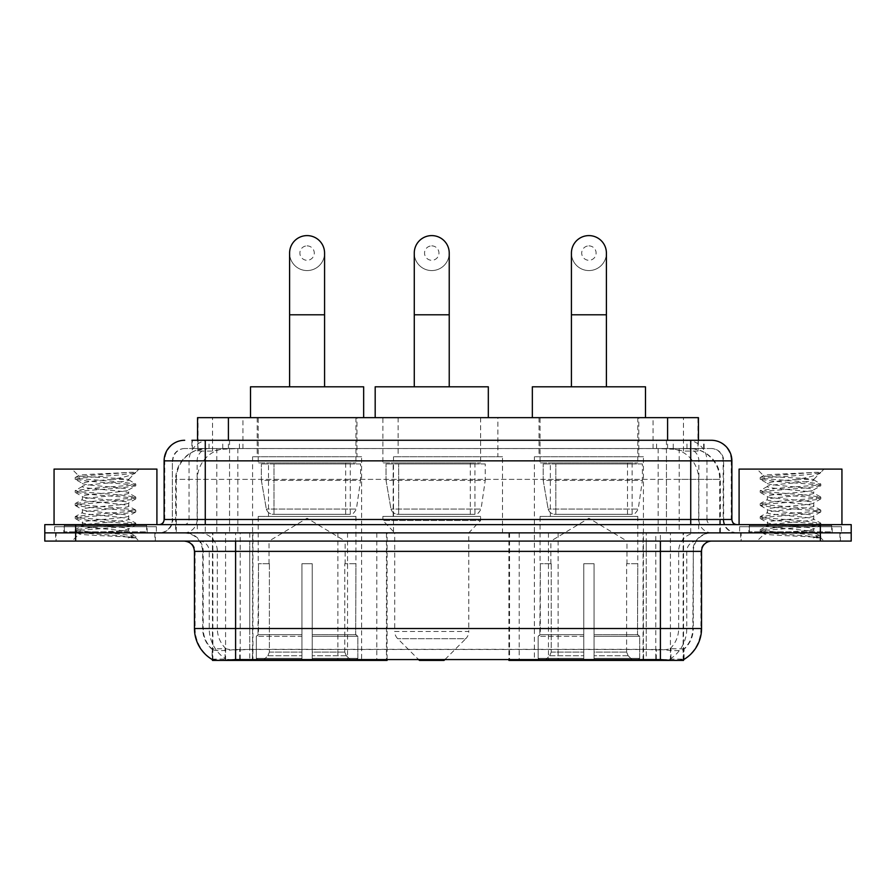 <?xml version="1.0" encoding="UTF-8"?>
<svg xmlns="http://www.w3.org/2000/svg" width="896" height="896" viewBox="0 0 896 896"><rect width="100%" height="100%" fill="white"/><g stroke="black" fill="none" stroke-linecap="round" stroke-linejoin="round"><path stroke-width="0.67" stroke-dasharray="4.48 3.36" d="M212.453 659.669L212.453 532.862L387.094 532.862L387.094 659.389M387.094 660.397L252.93 660.397L252.93 532.862M643.429 456.747L534.397 456.747L643.429 456.747L643.429 660.397L534.397 660.397L643.429 660.397M534.397 456.747L534.397 660.397M361.603 456.747L252.571 456.747L361.603 456.747L361.603 660.397L252.571 660.397L361.603 660.397M252.571 456.747L252.571 660.397M688.677 448.515L678.664 448.515L694.03 448.885C697.906 450.038 699.216 450.778 697.973 451.091L683.458 451.091L675.192 449.322L658.168 448.56L237.832 448.56L220.808 449.322L212.542 451.091L198.027 451.091L197.557 440.283M698.443 417.659L197.557 417.659M692.272 448.638A30.856 30.856 0 0 1 720.35 479.371L720.35 532.862L175.65 532.862L720.35 532.862M197.557 450.89L203.728 448.638L217.336 448.515L207.323 448.515M203.728 448.638A30.856 30.856 0 0 0 175.65 479.371L176.277 479.371L176.277 532.862M212.453 660.397L252.93 660.397M356.966 417.659L257.197 417.659L356.966 417.659L356.966 456.747L257.197 456.747L356.966 456.747M257.197 417.659L257.197 456.747M638.803 417.659L539.034 417.659L638.803 417.659L638.803 456.747L539.034 456.747L638.803 456.747M539.034 417.659L539.034 456.747M497.885 417.659L398.115 417.659L497.885 417.659L497.885 456.747L398.115 456.747L497.885 456.747M398.115 417.659L398.115 456.747M502.51 456.747L393.49 456.747L502.51 456.747L502.51 532.862L393.49 532.862L502.51 532.862M393.49 456.747L393.49 532.862M655.771 532.862L508.906 532.862L683.547 532.862L655.771 532.862L655.771 659.389M519.198 532.862L519.198 660.397L508.906 660.397M519.198 660.397L683.547 660.397M387.094 532.862L212.453 532.862M698.443 440.283L697.973 451.091L697.973 417.659M217.336 448.515L678.664 448.515M155.366 532.862L55.597 532.862L155.366 532.862L155.366 541.083L55.597 541.083L155.366 541.083M55.597 532.862L55.597 541.083M840.403 532.862L740.634 532.862L840.403 532.862L840.403 541.083L740.634 541.083L840.403 541.083M740.634 532.862L740.634 541.083M156.397 526.691L54.566 526.691L156.397 526.691L156.397 532.862L54.566 532.862L156.397 532.862M54.566 526.691L54.566 532.862M841.434 526.691L739.603 526.691L841.434 526.691L841.434 532.862L739.603 532.862L841.434 532.862M739.603 526.691L739.603 532.862M235.603 649.488L660.397 649.488C673.277 651 681.061 651 683.749 649.488A27.776 27.776 0 0 0 693.314 628.51L249.749 628.51L249.749 659.467C237.944 660.083 230.003 659.949 225.915 659.053L211.938 659.165L212.251 649.488C214.917 651 222.701 651 235.603 649.488L235.603 551.376L202.686 551.376L701.546 551.376M701.546 628.51L700.918 628.51A35.997 35.448 90 0 1 684.062 659.165L670.085 659.053C666.03 659.949 658.078 660.083 646.251 659.467L646.251 628.51L195.082 628.51A35.997 35.448 -90 0 0 211.938 659.165L212.251 659.568M684.062 659.176L684.062 648.883A27.776 27.35 90 0 0 692.81 628.51L693.314 551.376A18.514 18.514 0 0 1 711.827 532.862L184.173 532.862L711.827 532.862M212.251 649.488A27.776 27.776 0 0 1 202.686 628.51L202.686 551.376C201.589 540.131 195.418 533.96 184.173 532.862M660.397 541.083L184.173 541.083L660.397 541.083M748.854 532.862L832.171 532.862L748.854 532.862L748.854 526.691L832.171 526.691L748.854 526.691M832.171 532.862L832.171 526.691M63.829 532.862L147.146 532.862L63.829 532.862L63.829 526.691L147.146 526.691L63.829 526.691M147.146 532.862L147.146 526.691M820.344 541.083L44.8 541.083L44.8 532.862L851.2 532.862L851.2 541.083L820.344 541.083L820.344 532.862L851.2 532.862M646.251 659.467L249.749 659.467M684.062 648.883L670.085 648.715C666.03 650.037 658.09 650.25 646.251 649.331L249.749 649.331C237.933 650.25 229.992 650.037 225.915 648.715L211.938 648.894A27.776 27.35 -90 0 1 203.19 628.51L693.314 628.51L693.314 551.376L235.603 551.376L235.603 532.862M205.262 440.283L690.738 440.283M191.89 448.515L704.11 448.515L191.89 448.515L191.89 440.283L209.306 440.283A20.574 20.261 -90 0 0 189.045 460.858L189.045 519.49L164.114 519.49M711.312 448.515L184.688 448.515L711.312 448.515A12.342 12.342 0 0 1 723.654 460.858L723.654 519.49L189.045 519.49A5.141 5.062 90 0 1 183.982 524.63L737.027 524.63L183.982 524.63M164.114 460.858L723.654 460.858L172.346 460.858L172.346 519.49A13.373 13.373 0 0 1 158.973 532.862L737.027 532.862L158.973 532.862M831.656 524.63L749.37 524.63L831.656 524.63L831.656 532.862L749.37 532.862L831.656 532.862M749.37 524.63L749.37 532.862M146.63 524.63L64.344 524.63L146.63 524.63L146.63 532.862L64.344 532.862L146.63 532.862M64.344 524.63L64.344 532.862M75.656 541.083L75.656 532.862L44.8 532.862L44.8 524.63L851.2 524.63M75.656 524.63L75.656 532.862L820.344 532.862L820.344 524.63M704.11 448.515L704.11 440.283L192.36 440.283L192.36 448.515M666.445 440.283L666.445 460.858L731.259 460.858A20.574 20.261 90 0 0 710.998 440.283L209.306 440.283M56.112 532.862L154.862 532.862L56.112 532.862L56.112 541.083L154.862 541.083L56.112 541.083M154.862 532.862L154.862 541.083M147.661 532.862L63.314 532.862L147.661 532.862A1.03 1.03 0 0 1 146.63 531.832L64.344 531.832L146.63 531.832L146.63 525.661A1.03 1.03 0 0 1 147.661 524.63L63.314 524.63L147.661 524.63M63.314 532.862A1.03 1.03 0 0 0 64.344 531.832L64.344 525.661A1.03 1.03 0 0 0 63.314 524.63M156.912 524.63L54.062 524.63L156.912 524.63M120.714 530.802C106.445 531.843 78.982 532.874 79.24 533.803C76.63 535.259 134.814 536.592 135.755 537.869L120.646 535.808L90.328 533.624L75.174 531.451L79.229 530.365L120.646 527.094L135.61 525.134L128.733 528.998L128.733 530.802L120.714 530.802L128.733 528.998C130.155 526.826 80.819 524.642 82.242 522.469C80.819 520.296 130.155 518.112 128.733 515.939C130.155 513.766 80.819 511.582 82.242 509.41C80.819 507.237 130.155 505.053 128.733 502.869C130.155 500.696 80.819 498.512 82.242 496.339C80.819 494.166 130.155 491.982 128.733 489.81L128.733 493.08C130.155 490.907 80.819 488.723 82.242 486.55C80.819 484.378 130.155 482.182 128.733 480.01L127.568 479.371C121.251 478.005 77.683 476.806 78.512 475.642L71.949 469.09L139.014 469.09L71.949 469.09M135.755 537.869L128.195 537.869L135.61 536.122L120.646 534.173L79.229 530.902L75.174 529.816L90.328 527.643L131.746 524.373L135.8 523.286L120.646 521.102L79.229 517.843L75.174 516.757L90.328 514.573L131.746 511.314L135.8 510.227L120.646 508.043L79.229 504.784L75.174 503.686L90.328 501.514L131.746 498.243L135.8 497.157L120.646 494.984L79.229 491.714L75.174 490.627L90.328 488.454L131.746 485.184L135.8 484.098L120.646 481.925L79.229 478.654L75.174 477.568L78.512 475.642C76.037 474.454 115.73 473.346 130.402 472.304L135.8 472.304L139.014 469.09M135.8 472.662L135.285 472.304L134.176 473.715L135.8 472.662L135.285 472.304M128.733 479.371L134.938 473.166C132.35 475.037 124.824 477.109 112.347 479.371L128.733 479.371L128.733 480.01L127.568 479.371L128.733 479.371M135.61 525.134L131.746 523.824L90.328 520.565L75.174 518.392L79.229 517.294L120.646 514.035L135.8 511.851L131.746 510.765L90.328 507.506L75.365 505.546L79.229 504.235L120.646 500.965L135.61 499.016L128.733 502.869L128.733 506.139C130.155 503.966 80.819 501.782 82.242 499.61C80.819 497.437 130.155 495.253 128.733 493.08L135.61 496.944M135.61 499.016L131.746 497.706L90.328 494.435L75.174 492.262L79.229 491.176L120.646 487.906L135.61 485.946L128.733 489.81C130.155 487.637 80.819 485.453 82.242 483.28L82.242 486.55L75.365 490.403M135.61 485.946L131.746 484.635L90.328 481.376L75.365 479.416L82.242 483.28C84.795 482.003 94.83 480.704 112.347 479.371M135.61 512.075L128.733 515.939L128.733 519.198C130.155 517.026 80.819 514.842 82.242 512.669C80.819 510.496 130.155 508.312 128.733 506.139L135.61 510.003M75.365 492.486L82.499 496.642L82.242 499.61L75.365 503.474M128.195 537.869C131.981 536.67 133.325 535.472 132.205 534.262L123.301 530.802C110.958 529.166 81.032 527.408 82.242 525.739C80.819 523.555 130.155 521.371 128.733 519.198L135.61 523.062M75.365 505.546L82.499 509.701L82.242 512.669L75.365 516.533M123.301 530.802L128.733 530.802L131.354 533.658L135.61 536.122M75.365 518.605L82.499 522.76L82.242 525.739L75.365 529.592M135.8 536.346L135.8 537.869L139.014 541.083L71.949 541.083L139.014 541.083M75.365 531.675L79.307 533.96L71.949 541.083M54.062 469.09L156.912 469.09M75.365 477.344L90.328 475.384L130.402 472.304M75.365 479.416L79.229 478.106L120.646 474.846L135.61 472.886M741.138 532.862L839.888 532.862L741.138 532.862L741.138 541.083L839.888 541.083L741.138 541.083M839.888 532.862L839.888 541.083M832.686 532.862L748.339 532.862L832.686 532.862A1.03 1.03 0 0 1 831.656 531.832L749.37 531.832L831.656 531.832L831.656 525.661A1.03 1.03 0 0 1 832.686 524.63L748.339 524.63L832.686 524.63M748.339 532.862A1.03 1.03 0 0 0 749.37 531.832L749.37 525.661A1.03 1.03 0 0 0 748.339 524.63M841.938 524.63L739.088 524.63L841.938 524.63M805.739 530.802C791.482 531.843 764.008 532.874 764.266 533.803C761.656 535.259 819.84 536.592 820.781 537.869L805.672 535.808L775.354 533.624L760.2 531.451L764.254 530.365L805.672 527.094L820.635 525.134L813.758 528.998L813.758 530.802L805.739 530.802L813.758 528.998C815.181 526.826 765.845 524.642 767.267 522.469C765.845 520.296 815.181 518.112 813.758 515.939C815.181 513.766 765.845 511.582 767.267 509.41C765.845 507.237 815.181 505.053 813.758 502.869C815.181 500.696 765.845 498.512 767.267 496.339C765.845 494.166 815.181 491.982 813.758 489.81L813.758 493.08C815.181 490.907 765.845 488.723 767.267 486.55C765.845 484.378 815.181 482.182 813.758 480.01L812.594 479.371C806.277 478.005 762.709 476.806 763.538 475.642L756.986 469.09L824.051 469.09L756.986 469.09M820.781 537.869L813.221 537.869L820.635 536.122L805.672 534.173L764.254 530.902L760.2 529.816L775.354 527.643L816.771 524.373L820.826 523.286L805.672 521.102L764.254 517.843L760.2 516.757L775.354 514.573L816.771 511.314L820.826 510.227L805.672 508.043L764.254 504.784L760.2 503.686L775.354 501.514L816.771 498.243L820.826 497.157L805.672 494.984L764.254 491.714L760.2 490.627L775.354 488.454L816.771 485.184L820.826 484.098L805.672 481.925L764.254 478.654L760.2 477.568L763.538 475.642C761.062 474.454 800.755 473.346 815.438 472.304L820.826 472.304L824.051 469.09M820.826 472.662L820.31 472.304L819.213 473.715L820.826 472.662L820.31 472.304M813.758 479.371L819.963 473.166C817.376 475.037 809.85 477.109 797.373 479.371L813.758 479.371L813.758 480.01L812.594 479.371L813.758 479.371M820.635 525.134L816.771 523.824L775.354 520.565L760.2 518.392L764.254 517.294L805.672 514.035L820.826 511.851L816.771 510.765L775.354 507.506L760.39 505.546L764.254 504.235L805.672 500.965L820.635 499.016L813.758 502.869L813.758 506.139C815.181 503.966 765.845 501.782 767.267 499.61C765.845 497.437 815.181 495.253 813.758 493.08L820.635 496.944M820.635 499.016L816.771 497.706L775.354 494.435L760.2 492.262L764.254 491.176L805.672 487.906L820.635 485.946L813.758 489.81C815.181 487.637 765.845 485.453 767.267 483.28L767.267 486.55L760.39 490.403M820.635 485.946L816.771 484.635L775.354 481.376L760.39 479.416L767.267 483.28C769.832 482.003 779.867 480.704 797.373 479.371M820.635 512.075L813.758 515.939L813.758 519.198C815.181 517.026 765.845 514.842 767.267 512.669C765.845 510.496 815.181 508.312 813.758 506.139L820.635 510.003M760.39 492.486L767.525 496.642L767.267 499.61L760.39 503.474M813.221 537.869C817.018 536.67 818.35 535.472 817.23 534.262L808.326 530.802C795.984 529.166 766.058 527.408 767.267 525.739C765.845 523.555 815.181 521.371 813.758 519.198L820.635 523.062M760.39 505.546L767.525 509.701L767.267 512.669L760.39 516.533M808.326 530.802L813.758 530.802L816.39 533.658L820.635 536.122M760.39 518.605L767.525 522.76L767.267 525.739L760.39 529.592M820.826 536.346L820.826 537.869L824.051 541.083L756.986 541.083L824.051 541.083M760.39 531.675L764.333 533.96L756.986 541.083M739.088 469.09L841.938 469.09M760.39 477.344L775.354 475.384L815.438 472.304M760.39 479.416L764.254 478.106L805.672 474.846L820.635 472.886M307.082 270.57A17.483 17.483 0 0 0 324.576 253.086A17.483 17.483 0 0 1 307.082 270.57A17.483 17.483 0 0 0 324.576 253.086A17.483 17.483 0 0 0 307.082 235.603A17.483 17.483 0 0 0 289.598 253.086A17.483 17.483 0 0 0 307.082 270.57A17.483 17.483 0 0 1 289.598 253.086M307.082 245.885A7.202 7.202 0 0 1 314.283 253.086A7.202 7.202 0 0 1 307.082 260.288A7.202 7.202 0 0 1 299.891 253.086A7.202 7.202 0 0 1 307.082 245.885M289.598 386.803L324.576 386.803L289.598 386.803M269.024 563.718L269.024 541.083L345.139 541.083L307.082 518.224L269.024 541.083L345.139 541.083L345.139 563.718M344.792 652.098L344.792 563.718L344.792 652.098L346.315 655.738L351.019 660.397L312.234 660.397L355.779 660.397L312.234 660.397L312.234 658.347L357.84 658.347L312.234 658.347L312.234 636.328L357.84 636.328L312.234 636.328L312.234 634.682L356.194 634.682L312.234 634.682L312.234 660.397L355.779 660.397L357.84 658.347L357.84 636.328L355.667 634.682L355.947 563.718L355.667 634.682L357.84 636.328L357.84 658.347L355.779 660.397L351.019 660.397L346.315 655.738L344.792 652.098L312.234 652.098L312.234 660.397L312.234 563.718L312.234 652.098L344.792 652.098M301.941 563.718L312.234 563.718L301.941 563.718L301.941 634.682L258.496 634.682L301.941 634.682L301.941 563.718L301.941 652.098L301.941 563.718L312.234 563.718L312.234 634.682L312.234 563.718L301.941 563.718M269.382 563.718L269.382 652.098L267.859 655.738L263.155 660.397L301.941 660.397L301.941 652.098L301.941 660.397L258.395 660.397L301.941 660.397L301.941 658.347L301.941 660.397L258.395 660.397L256.323 658.347L301.941 658.347L256.323 658.347L256.323 636.328L301.941 636.328L301.941 658.347L301.941 636.328L256.323 636.328L257.981 634.682L301.941 634.682L301.941 636.328L301.941 634.682L257.981 634.682L258.496 563.718L258.496 634.682L256.323 636.328L256.323 658.347L258.395 660.397L263.155 660.397L267.859 655.738L269.382 652.098L269.382 563.718L258.227 563.718L269.382 563.718M258.227 516.398L355.947 516.398L258.227 516.398L258.227 563.718M355.947 516.398L355.947 563.718M268.509 462.918L345.654 462.918L268.509 462.918L268.509 516.398L345.654 516.398L268.509 516.398M345.654 462.918L345.654 516.398M258.227 417.659L355.947 417.659L258.227 417.659L258.227 462.918L355.947 462.918L258.227 462.918M355.947 417.659L355.947 462.918M363.653 417.659L250.51 417.659L363.653 417.659M250.51 386.803L363.653 386.803M355.667 563.718L344.792 563.718L355.667 563.718M360.573 463.938L261.374 463.938L360.573 463.938L360.573 480.402L261.374 480.402L261.374 463.938L261.374 480.402L266.336 509.062C267.557 512.59 270.11 514.349 273.986 514.338L350.291 514.338L273.997 514.338L273.997 463.938L273.986 514.338C270.122 514.36 267.568 512.602 266.336 509.062L261.374 480.402L360.573 480.402L356.406 509.062L266.336 509.062L356.406 509.062C353.741 513.509 351.714 515.278 350.291 514.338L350.291 463.938L273.997 463.938L350.291 463.938M588.918 270.57A17.483 17.483 0 0 0 606.402 253.086A17.483 17.483 0 0 1 588.918 270.57A17.483 17.483 0 0 0 606.402 253.086A17.483 17.483 0 0 0 588.918 235.603A17.483 17.483 0 0 0 571.424 253.086A17.483 17.483 0 0 0 588.918 270.57A17.483 17.483 0 0 1 571.424 253.086M588.918 245.885A7.202 7.202 0 0 1 596.109 253.086A7.202 7.202 0 0 1 588.918 260.288A7.202 7.202 0 0 1 581.717 253.086A7.202 7.202 0 0 1 588.918 245.885M571.424 386.803L606.402 386.803L571.424 386.803M550.861 563.718L550.861 541.083L626.976 541.083L588.918 518.224L550.861 541.083L626.976 541.083L626.976 563.718M626.618 652.098L626.618 563.718L626.618 652.098L628.141 655.738L632.845 660.397L594.059 660.397L637.605 660.397L594.059 660.397L594.059 658.347L639.677 658.347L594.059 658.347L594.059 636.328L639.677 636.328L594.059 636.328L594.059 634.682L638.019 634.682L594.059 634.682L594.059 660.397L637.605 660.397L639.677 658.347L639.677 636.328L637.504 634.682L637.773 563.718L637.504 634.682L639.677 636.328L639.677 658.347L637.605 660.397L632.845 660.397L628.141 655.738L626.618 652.098L594.059 652.098L594.059 660.397L594.059 563.718L594.059 652.098L626.618 652.098M583.766 563.718L594.059 563.718L583.766 563.718L583.766 634.682L540.333 634.682L583.766 634.682L583.766 563.718L583.766 652.098L583.766 563.718L594.059 563.718L594.059 634.682L594.059 563.718L583.766 563.718M551.208 563.718L551.208 652.098L549.685 655.738L544.981 660.397L583.766 660.397L583.766 652.098L583.766 660.397L540.221 660.397L583.766 660.397L583.766 658.347L583.766 660.397L540.221 660.397L538.16 658.347L583.766 658.347L538.16 658.347L538.16 636.328L583.766 636.328L583.766 658.347L583.766 636.328L538.16 636.328L539.806 634.682L583.766 634.682L583.766 636.328L583.766 634.682L539.806 634.682L540.333 563.718L540.333 634.682L538.16 636.328L538.16 658.347L540.221 660.397L544.981 660.397L549.685 655.738L551.208 652.098L551.208 563.718L540.053 563.718L551.208 563.718M540.053 516.398L637.773 516.398L540.053 516.398L540.053 563.718M637.773 516.398L637.773 563.718M550.346 462.918L627.491 462.918L550.346 462.918L550.346 516.398L627.491 516.398L550.346 516.398M627.491 462.918L627.491 516.398M540.053 417.659L637.773 417.659L540.053 417.659L540.053 462.918L637.773 462.918L540.053 462.918M637.773 417.659L637.773 462.918M645.49 417.659L532.347 417.659L645.49 417.659M532.347 386.803L645.49 386.803M637.504 563.718L626.618 563.718L637.504 563.718M642.398 463.938L543.2 463.938L642.398 463.938L642.398 480.402L543.2 480.402L543.2 463.938L543.2 480.402L548.162 509.062C549.382 512.59 551.936 514.349 555.822 514.338L632.117 514.338L555.822 514.338L555.822 463.938L555.822 514.338C551.947 514.36 549.394 512.602 548.162 509.062L543.2 480.402L642.398 480.402L638.232 509.062L548.162 509.062L638.232 509.062C635.578 513.509 633.539 515.278 632.128 514.338L632.117 463.938L555.822 463.938L632.117 463.938M431.749 270.57A17.483 17.483 0 0 0 449.232 253.086A17.483 17.483 0 0 1 431.749 270.57A17.483 17.483 0 0 0 449.232 253.086A17.483 17.483 0 0 0 431.749 235.603A17.483 17.483 0 0 0 414.266 253.086A17.483 17.483 0 0 0 431.749 270.57A17.483 17.483 0 0 1 414.266 253.086M431.749 245.885A7.202 7.202 0 0 1 438.95 253.086A7.202 7.202 0 0 1 431.749 260.288A7.202 7.202 0 0 1 424.547 253.086A7.202 7.202 0 0 1 431.749 245.885M414.266 386.803L449.232 386.803L414.266 386.803M445.099 659.389L465.763 638.725L397.734 638.725L465.763 638.725A10.282 10.282 0 0 0 468.776 631.456L394.722 631.456A10.282 10.282 0 0 0 397.734 638.725L418.398 659.389M468.776 532.862L394.722 532.862L394.722 631.456L468.776 631.456L468.776 532.862L480.603 520.509L382.894 520.509L480.603 520.509L480.603 516.398L382.894 516.398L382.894 520.509L394.722 532.862L468.776 532.862M393.176 462.918L470.322 462.918L393.176 462.918L393.176 516.398L470.322 516.398L393.176 516.398M470.322 462.918L470.322 516.398M382.894 417.659L480.603 417.659L382.894 417.659L382.894 462.918L480.603 462.918L382.894 462.918M480.603 417.659L480.603 462.918M488.32 417.659L375.178 417.659L488.32 417.659M375.178 386.803L488.32 386.803M382.894 516.398L480.603 516.398M419.406 660.397L444.091 660.397M485.229 463.938L386.042 463.938L485.229 463.938L485.229 480.402L386.042 480.402L386.042 463.938L386.042 480.402L390.992 509.062C392.224 512.59 394.766 514.349 398.653 514.338L474.947 514.338L398.653 514.338L398.653 463.938L398.653 514.338C394.789 514.36 392.235 512.602 390.992 509.062L386.042 480.402L485.229 480.402L481.062 509.062L390.992 509.062L481.062 509.062C478.408 513.509 476.37 515.278 474.958 514.338L474.947 463.938L398.653 463.938L474.947 463.938M273.986 514.338L350.291 514.338L273.986 514.338M376.802 532.862L376.802 660.397M198.027 451.091L198.027 417.659M201.97 448.885A30.856 30.386 -90 0 0 176.277 479.371L720.35 479.371L679.202 479.371L679.202 532.862M719.723 532.862L719.723 479.371A30.856 30.386 90 0 0 694.03 448.885M216.798 448.515L216.798 479.371L175.65 479.371L175.65 532.862M212.878 660.397L212.878 532.862M558.13 532.862L558.13 659.389M658.168 448.56L658.168 532.862M675.192 449.322A30.856 30.386 90 0 1 698.678 479.371L698.678 532.862M237.832 448.56L237.832 532.862M220.808 449.322A30.856 30.386 -90 0 0 197.322 479.371L197.322 532.862M679.202 448.515L679.202 479.371L216.798 479.371L216.798 532.862M225.579 660.397L225.579 532.862M643.07 660.397L643.07 532.862M670.421 660.397L670.421 532.862M683.122 660.397L683.122 532.862M337.87 532.862L337.87 659.389M240.229 659.389L240.229 532.862M228.413 448.582L228.413 440.283M212.542 451.091L212.542 417.659M242.928 448.582L242.928 417.659M653.072 448.582L653.072 417.659M683.458 451.091L683.458 417.659M667.587 448.582L667.587 440.283M347.536 532.862L347.536 659.389M548.464 532.862L548.464 659.389M509.533 532.862L509.533 659.389M386.467 532.862L386.467 659.389M239.714 659.389L239.714 649.219M670.085 659.053A35.997 35.448 90 0 0 686.773 628.51L646.251 628.51L646.251 551.376L692.81 551.376A18.514 18.234 -90 0 1 711.043 532.862M194.454 551.376L195.082 551.376L195.082 628.51L194.454 628.51M184.957 541.083A10.282 10.125 90 0 1 195.082 551.376L209.227 551.376L209.227 628.51A35.997 35.448 -90 0 0 225.915 659.053M711.043 541.083A10.282 10.125 -90 0 0 700.918 551.376L700.918 628.51L686.773 628.51L686.773 551.376A10.282 10.125 -90 0 1 696.898 541.083M225.915 648.715A27.776 27.35 -90 0 1 217.336 628.51L249.749 628.51L249.749 649.331M646.251 649.331L646.251 541.083M670.085 648.715A27.776 27.35 90 0 0 678.664 628.51L678.664 551.376A18.514 18.234 -90 0 1 696.898 532.862M199.102 532.862A18.514 18.234 90 0 1 217.336 551.376L217.336 628.51L203.19 628.51L203.19 551.376A18.514 18.234 90 0 0 184.957 532.862M660.397 649.488L660.397 532.862M199.102 541.083A10.282 10.125 90 0 1 209.227 551.376L249.749 551.376L249.749 628.51L249.749 541.083M249.749 532.862L249.749 551.376L646.251 551.376L646.251 532.862M643.586 659.389L643.586 649.219M252.414 659.389L252.414 649.219M670.936 658.907L670.936 648.491M683.637 658.907L683.637 648.491M225.064 658.907L225.064 648.491M212.363 658.907L212.363 648.491M656.286 659.389L656.286 649.219M222.746 448.515L222.746 440.283M184.688 448.515C179.312 448.762 175.493 451.338 173.242 456.221L172.346 460.858L172.346 519.49L690.738 519.49L690.738 448.515M229.555 440.283L229.555 519.49L172.838 519.49A13.373 13.171 90 0 1 159.678 532.862M690.738 532.862L690.738 519.49L723.654 519.49C724.45 527.61 728.907 532.067 737.027 532.862M731.886 519.49L731.259 519.49L731.259 460.858L731.886 460.858M185.002 440.283A20.574 20.261 -90 0 0 164.741 460.858L164.741 519.49A5.141 5.062 90 0 1 159.678 524.63M686.694 440.283A20.574 20.261 90 0 1 706.955 460.858L706.955 519.49L666.445 519.49L666.445 524.63M736.322 524.63A5.141 5.062 -90 0 1 731.259 519.49L706.955 519.49A5.141 5.062 -90 0 0 712.018 524.63M185.002 448.515A12.342 12.152 -90 0 0 172.838 460.858L666.445 460.858L666.445 519.49L229.555 519.49L229.555 524.63M229.555 448.515L229.555 532.862M209.306 448.515A12.342 12.152 -90 0 0 197.142 460.858L197.142 519.49A13.373 13.171 90 0 1 183.982 532.862M205.262 448.515L205.262 532.862M710.998 448.515A12.342 12.152 90 0 1 723.162 460.858L723.162 519.49A13.373 13.171 -90 0 0 736.322 532.862M686.694 448.515A12.342 12.152 90 0 1 698.858 460.858L698.858 519.49A13.373 13.171 -90 0 0 712.018 532.862M666.445 448.515L666.445 532.862M209.048 448.515L209.048 440.283M239.434 448.515L239.434 440.283M656.566 448.515L656.566 440.283M686.952 448.515L686.952 440.283M703.64 448.515L703.64 440.283M673.254 448.515L673.254 440.283M146.63 525.661L64.344 525.661L146.63 525.661M831.656 525.661L749.37 525.661L831.656 525.661M324.576 314.798L289.598 314.798M269.382 652.098L301.941 652.098L269.382 652.098M346.315 655.738L312.234 655.738L346.315 655.738M267.859 655.738L301.941 655.738L267.859 655.738M606.402 314.798L571.424 314.798M551.208 652.098L583.766 652.098L551.208 652.098M628.141 655.738L594.059 655.738L628.141 655.738M549.685 655.738L583.766 655.738L549.685 655.738M449.232 314.798L414.266 314.798M683.547 659.669L683.547 532.862M508.906 532.862L508.906 659.389M75.174 529.816L75.174 531.451M135.8 523.286L135.8 524.922M75.174 516.757L75.174 518.392M135.8 510.227L135.8 511.851M75.174 503.686L75.174 505.322M135.8 497.157L135.8 498.792M75.174 490.627L75.174 492.262M135.8 484.098L135.8 485.733M75.174 477.568L75.174 479.203M128.475 479.718L135.61 483.874M760.2 529.816L760.2 531.451M820.826 523.286L820.826 524.922M760.2 516.757L760.2 518.392M820.826 510.227L820.826 511.851M760.2 503.686L760.2 505.322M820.826 497.157L820.826 498.792M760.2 490.627L760.2 492.262M820.826 484.098L820.826 485.733M760.2 477.568L760.2 479.203M813.501 479.718L820.635 483.874"/><path stroke-width="1.34" d="M387.094 659.389L387.094 660.397L212.453 660.397L212.453 659.669M197.557 440.283L197.557 417.659L698.443 417.659L698.443 440.283M683.547 659.669L683.547 660.397L508.906 660.397L508.906 659.389M194.454 628.51L235.603 628.51L235.603 551.376L194.454 551.376L194.454 628.51A35.997 35.997 0 0 0 212.251 659.568C214.917 660.61 222.701 660.61 235.603 659.568L660.397 659.568C673.288 660.61 681.072 660.61 683.749 659.568A35.997 35.997 0 0 0 701.546 628.51L701.546 551.376A10.282 10.282 0 0 1 711.827 541.083M75.656 524.63L851.2 524.63L851.2 532.862L44.8 532.862L44.8 541.083L75.656 541.083L75.656 532.862L44.8 532.862L44.8 524.63L75.656 524.63L75.656 532.862L851.2 532.862L851.2 541.083L75.656 541.083M192.36 440.283L704.11 440.283M191.89 440.283L205.262 440.283L205.262 460.858L164.114 460.858L164.114 519.49A5.141 5.141 0 0 1 158.973 524.63M184.688 440.283A20.574 20.574 0 0 0 164.114 460.858M711.312 440.283A20.574 20.574 0 0 1 731.886 460.858L690.738 460.858L690.738 440.283L710.998 440.283M731.886 460.858L731.886 519.49C732.189 522.614 733.902 524.328 737.027 524.63M851.2 524.63L851.2 532.862M156.912 524.63L156.912 469.09L54.062 469.09L54.062 524.63M841.938 524.63L841.938 469.09L739.088 469.09L739.088 524.63M289.598 386.803L289.598 253.086A17.483 17.483 0 0 1 307.082 235.603A17.483 17.483 0 0 1 324.576 253.086A17.483 17.483 0 0 0 307.082 235.603M324.576 386.803L324.576 253.086M363.653 417.659L363.653 386.803L250.51 386.803L250.51 417.659M571.424 386.803L571.424 253.086A17.483 17.483 0 0 1 588.918 235.603A17.483 17.483 0 0 1 606.402 253.086A17.483 17.483 0 0 0 588.918 235.603M606.402 386.803L606.402 253.086M645.49 417.659L645.49 386.803L532.347 386.803L532.347 417.659M414.266 386.803L414.266 253.086A17.483 17.483 0 0 1 431.749 235.603A17.483 17.483 0 0 1 449.232 253.086A17.483 17.483 0 0 0 431.749 235.603M449.232 386.803L449.232 253.086M445.099 659.389L444.091 660.397L419.406 660.397L418.398 659.389M488.32 417.659L488.32 386.803L375.178 386.803L375.178 417.659M558.13 659.389L558.13 660.397M655.771 660.397L655.771 659.389M337.87 659.389L337.87 660.397M240.229 660.397L240.229 659.389M228.413 440.283L228.413 417.659M667.587 440.283L667.587 417.659M347.536 659.389L347.536 660.397M548.464 659.389L548.464 660.397M509.533 659.389L509.533 660.397M386.467 659.389L386.467 660.397M660.397 541.083L660.397 551.376L235.603 551.376L235.603 541.083M701.546 551.376L660.397 551.376L660.397 628.51L701.546 628.51M660.397 659.568L660.397 628.51L235.603 628.51L235.603 659.568M820.344 541.083L820.344 524.63M205.262 524.63L205.262 519.49L731.886 519.49M164.114 519.49L205.262 519.49L205.262 460.858L690.738 460.858L690.738 524.63M289.598 314.798L324.576 314.798M571.424 314.798L606.402 314.798M414.266 314.798L449.232 314.798M194.454 551.376C193.85 545.126 190.422 541.699 184.173 541.083"/></g></svg>
